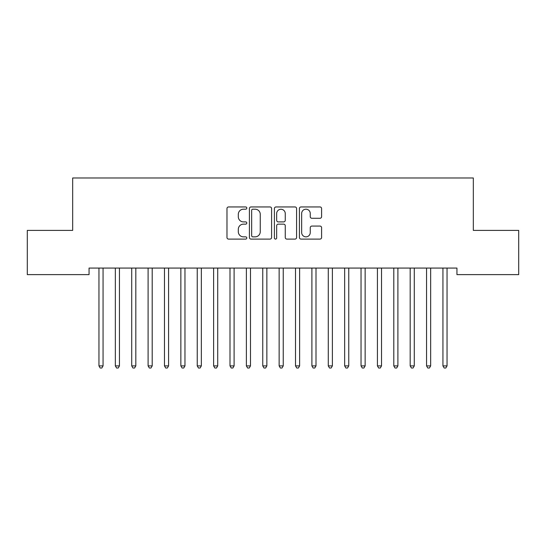 <?xml version="1.0" encoding="UTF-8"?>
<svg xmlns="http://www.w3.org/2000/svg" width="546" height="546" viewBox="0 0 546 546"><rect width="100%" height="100%" fill="white"/><g stroke="black" fill="none" stroke-linecap="round" stroke-linejoin="round"><path stroke-width="0.82" d="M246.792 208.074A1.126 1.126 0 0 0 245.666 206.948L228.583 206.948A1.611 1.611 0 0 0 226.979 208.552L226.979 237.496A1.611 1.611 0 0 0 228.583 239.1L245.666 239.1A1.126 1.126 0 0 0 246.792 237.974A1.126 1.126 0 0 0 245.666 236.855L243.455 236.855A5.146 5.146 0 0 1 238.309 231.709L238.309 229.293A5.146 5.146 0 0 1 243.455 224.153L245.666 224.153A1.126 1.126 0 0 0 246.792 223.027A1.126 1.126 0 0 0 245.666 221.901L243.455 221.901A5.146 5.146 0 0 1 238.309 216.755L238.309 214.339A5.146 5.146 0 0 1 243.455 209.2L245.666 209.2A1.126 1.126 0 0 0 246.792 208.074M319.99 218.284A1.611 1.611 0 0 0 321.594 216.673L321.594 208.552A1.611 1.611 0 0 0 319.99 206.948L301.017 206.948A1.611 1.611 0 0 0 299.406 208.552L299.406 237.496A1.611 1.611 0 0 0 301.017 239.1L319.99 239.1A1.611 1.611 0 0 0 321.594 237.496L321.594 227.689A1.611 1.611 0 0 0 319.99 226.078L311.868 226.078A1.611 1.611 0 0 0 310.258 227.689L310.258 232.548A4.3 4.3 0 0 1 305.958 236.855A4.3 4.3 0 0 1 301.658 232.548L301.658 213.5A4.3 4.3 0 0 1 305.958 209.2A4.3 4.3 0 0 1 310.258 213.5L310.258 216.673A1.611 1.611 0 0 0 311.868 218.284L319.99 218.284M456.947 268.072L89.053 268.072L89.053 274.624L27.3 274.624L27.3 230.398L72.673 230.398L72.673 177.982L473.327 177.982L473.327 230.398L518.7 230.398L518.7 274.624L456.947 274.624L456.947 268.072M271.594 208.552A1.611 1.611 0 0 0 269.983 206.948L251.01 206.948A1.611 1.611 0 0 0 249.406 208.552L249.406 237.496A1.611 1.611 0 0 0 251.01 239.1L269.983 239.1A1.611 1.611 0 0 0 271.594 237.496L271.594 208.552M276.017 206.948L294.99 206.948A1.611 1.611 0 0 1 296.594 208.552L296.594 237.496A1.611 1.611 0 0 1 294.99 239.1L286.868 239.1A1.611 1.611 0 0 1 285.258 237.496L285.258 225.757A1.611 1.611 0 0 0 283.654 224.153L278.269 224.153A1.611 1.611 0 0 0 276.658 225.757L276.658 237.974A1.126 1.126 0 0 1 275.532 239.1A1.126 1.126 0 0 1 274.406 237.974L274.406 208.552A1.611 1.611 0 0 1 276.017 206.948M252.784 209.2A1.126 1.126 0 0 0 251.658 210.326L251.658 235.729A1.126 1.126 0 0 0 252.784 236.855L255.112 236.855A5.146 5.146 0 0 0 260.258 231.709L260.258 214.339A5.146 5.146 0 0 0 255.112 209.2L252.784 209.2M285.258 213.582A4.3 4.3 0 0 0 280.958 209.275A4.3 4.3 0 0 0 276.658 213.582L276.658 220.291A1.611 1.611 0 0 0 278.269 221.901L283.654 221.901A1.611 1.611 0 0 0 285.258 220.291L285.258 213.582M98.846 268.311A1.638 1.638 -179.4 0 1 98.963 268.919A1.638 1.638 179.4 0 0 98.846 268.311L98.744 268.072M103.276 268.072L103.174 268.311A1.638 1.638 179.4 0 0 103.058 268.919L103.058 365.888L98.963 365.888L98.963 268.919M103.058 365.888L101.829 368.018L100.191 368.018L98.963 365.888M115.226 268.311A1.638 1.638 -179.4 0 1 115.343 268.919A1.638 1.638 179.4 0 0 115.226 268.311L115.124 268.072M131.606 268.311A1.638 1.638 -179.4 0 1 131.722 268.919A1.638 1.638 179.4 0 0 131.606 268.311L131.504 268.072M119.656 268.072L119.554 268.311A1.638 1.638 179.4 0 0 119.438 268.919L119.438 365.888L115.343 365.888L115.343 268.919M119.438 365.888L118.209 368.018L116.571 368.018L115.343 365.888M136.036 268.072L135.934 268.311A1.638 1.638 179.4 0 0 135.817 268.919L135.817 365.888L131.722 365.888L131.722 268.919M135.817 365.888L134.589 368.018L132.951 368.018L131.722 365.888M147.986 268.311A1.638 1.638 -179.4 0 1 148.102 268.919A1.638 1.638 179.4 0 0 147.986 268.311L147.884 268.072M164.366 268.311A1.638 1.638 -179.4 0 1 164.482 268.919A1.638 1.638 179.4 0 0 164.366 268.311L164.264 268.072M152.416 268.072L152.314 268.311A1.638 1.638 179.4 0 0 152.197 268.919L152.197 365.888L148.102 365.888L148.102 268.919M152.197 365.888L150.969 368.018L149.331 368.018L148.102 365.888M168.796 268.072L168.694 268.311A1.638 1.638 179.4 0 0 168.577 268.919L168.577 365.888L164.482 365.888L164.482 268.919M168.577 365.888L167.349 368.018L165.711 368.018L164.482 365.888M180.746 268.311A1.638 1.638 -179.4 0 1 180.863 268.919A1.638 1.638 179.4 0 0 180.746 268.311L180.644 268.072M185.176 268.072L185.074 268.311A1.638 1.638 179.4 0 0 184.958 268.919L184.958 365.888L180.863 365.888L180.863 268.919M184.958 365.888L183.729 368.018L182.091 368.018L180.863 365.888M197.126 268.311A1.638 1.638 -179.4 0 1 197.243 268.919A1.638 1.638 179.4 0 0 197.126 268.311L197.024 268.072M201.556 268.072L201.454 268.311A1.638 1.638 179.4 0 0 201.338 268.919L201.338 365.888L197.243 365.888L197.243 268.919M201.338 365.888L200.109 368.018L198.471 368.018L197.243 365.888M213.506 268.311A1.638 1.638 -179.4 0 1 213.623 268.919A1.638 1.638 179.4 0 0 213.506 268.311L213.404 268.072M217.936 268.072L217.834 268.311A1.638 1.638 179.4 0 0 217.718 268.919L217.718 365.888L213.623 365.888L213.623 268.919M217.718 365.888L216.489 368.018L214.851 368.018L213.623 365.888M229.886 268.311A1.638 1.638 -179.4 0 1 230.002 268.919A1.638 1.638 179.4 0 0 229.886 268.311L229.784 268.072M234.316 268.072L234.214 268.311A1.638 1.638 179.4 0 0 234.097 268.919L234.097 365.888L230.002 365.888L230.002 268.919M234.097 365.888L232.869 368.018L231.231 368.018L230.002 365.888M246.266 268.311A1.638 1.638 -179.4 0 1 246.382 268.919A1.638 1.638 179.4 0 0 246.266 268.311L246.164 268.072M250.696 268.072L250.594 268.311A1.638 1.638 179.4 0 0 250.477 268.919L250.477 365.888L246.382 365.888L246.382 268.919M250.477 365.888L249.249 368.018L247.611 368.018L246.382 365.888M262.646 268.311A1.638 1.638 -179.4 0 1 262.762 268.919A1.638 1.638 179.4 0 0 262.646 268.311L262.544 268.072M267.076 268.072L266.974 268.311A1.638 1.638 179.4 0 0 266.858 268.919L266.858 365.888L262.762 365.888L262.762 268.919M266.858 365.888L265.629 368.018L263.991 368.018L262.762 365.888M279.026 268.311A1.638 1.638 -179.4 0 1 279.142 268.919A1.638 1.638 179.4 0 0 279.026 268.311L278.924 268.072M283.456 268.072L283.354 268.311A1.638 1.638 179.4 0 0 283.238 268.919L283.238 365.888L279.142 365.888L279.142 268.919M283.238 365.888L282.009 368.018L280.371 368.018L279.142 365.888M295.406 268.311A1.638 1.638 -179.4 0 1 295.522 268.919A1.638 1.638 179.4 0 0 295.406 268.311L295.304 268.072M299.836 268.072L299.734 268.311A1.638 1.638 179.4 0 0 299.618 268.919L299.618 365.888L295.522 365.888L295.522 268.919M299.618 365.888L298.389 368.018L296.751 368.018L295.522 365.888M311.786 268.311A1.638 1.638 -179.4 0 1 311.902 268.919A1.638 1.638 179.4 0 0 311.786 268.311L311.684 268.072M316.216 268.072L316.114 268.311A1.638 1.638 179.4 0 0 315.998 268.919L315.998 365.888L311.902 365.888L311.902 268.919M315.998 365.888L314.769 368.018L313.131 368.018L311.902 365.888M328.166 268.311A1.638 1.638 -179.4 0 1 328.282 268.919A1.638 1.638 179.4 0 0 328.166 268.311L328.064 268.072M332.596 268.072L332.494 268.311A1.638 1.638 179.4 0 0 332.377 268.919L332.377 365.888L328.282 365.888L328.282 268.919M332.377 365.888L331.149 368.018L329.511 368.018L328.282 365.888M344.546 268.311A1.638 1.638 -179.4 0 1 344.663 268.919A1.638 1.638 179.4 0 0 344.546 268.311L344.444 268.072M348.976 268.072L348.874 268.311A1.638 1.638 179.4 0 0 348.757 268.919L348.757 365.888L344.663 365.888L344.663 268.919M348.757 365.888L347.529 368.018L345.891 368.018L344.663 365.888M360.926 268.311A1.638 1.638 -179.4 0 1 361.043 268.919A1.638 1.638 179.4 0 0 360.926 268.311L360.824 268.072M365.356 268.072L365.254 268.311A1.638 1.638 179.4 0 0 365.137 268.919L365.137 365.888L361.043 365.888L361.043 268.919M365.137 365.888L363.909 368.018L362.271 368.018L361.043 365.888M377.306 268.311A1.638 1.638 -179.4 0 1 377.423 268.919A1.638 1.638 179.4 0 0 377.306 268.311L377.204 268.072M381.736 268.072L381.634 268.311A1.638 1.638 179.4 0 0 381.517 268.919L381.517 365.888L377.423 365.888L377.423 268.919M381.517 365.888L380.289 368.018L378.651 368.018L377.423 365.888M393.686 268.311A1.638 1.638 -179.4 0 1 393.803 268.919A1.638 1.638 179.4 0 0 393.686 268.311L393.584 268.072M398.116 268.072L398.014 268.311A1.638 1.638 179.4 0 0 397.897 268.919L397.897 365.888L393.803 365.888L393.803 268.919M397.897 365.888L396.669 368.018L395.031 368.018L393.803 365.888M410.066 268.311A1.638 1.638 -179.4 0 1 410.183 268.919A1.638 1.638 179.4 0 0 410.066 268.311L409.964 268.072M414.496 268.072L414.394 268.311A1.638 1.638 179.4 0 0 414.277 268.919L414.277 365.888L410.183 365.888L410.183 268.919M414.277 365.888L413.049 368.018L411.411 368.018L410.183 365.888M426.446 268.311A1.638 1.638 -179.4 0 1 426.562 268.919A1.638 1.638 179.4 0 0 426.446 268.311L426.344 268.072M430.876 268.072L430.774 268.311A1.638 1.638 179.4 0 0 430.657 268.919L430.657 365.888L426.562 365.888L426.562 268.919M430.657 365.888L429.429 368.018L427.791 368.018L426.562 365.888M442.826 268.311A1.638 1.638 -179.4 0 1 442.942 268.919A1.638 1.638 179.4 0 0 442.826 268.311L442.724 268.072M447.256 268.072L447.154 268.311A1.638 1.638 179.4 0 0 447.038 268.919L447.038 365.888L442.942 365.888L442.942 268.919M447.038 365.888L445.809 368.018L444.171 368.018L442.942 365.888"/></g></svg>
